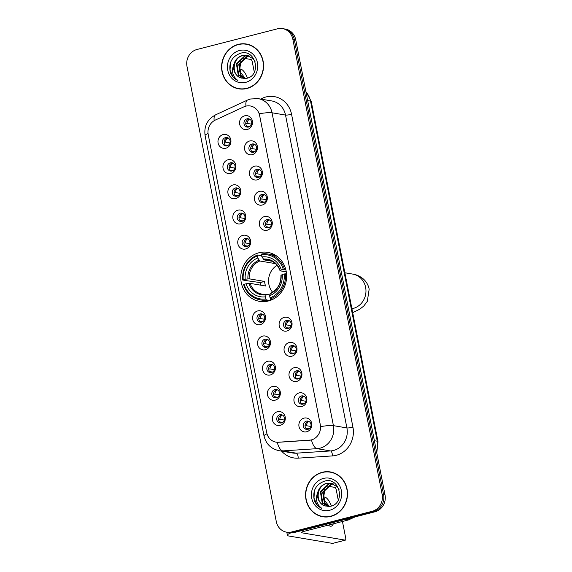 <?xml version="1.0" encoding="UTF-8"?>
<svg xmlns="http://www.w3.org/2000/svg" width="572" height="572" viewBox="0 0 572 572"><rect width="100%" height="100%" fill="white"/><g stroke="black" fill="none" stroke-linecap="round" stroke-linejoin="round"><path stroke-width="0.86" d="M258.98 252.76A24.832 22.873 -80.4 0 0 240.776 277.856A24.832 22.873 -80.4 0 0 259.566 301.351A24.832 22.873 -80.4 0 0 268.44 300.965A24.832 22.873 -80.4 0 0 286.636 275.868A24.832 22.873 -80.4 0 0 267.846 252.374A24.832 22.873 -80.4 0 0 258.98 252.76M230.738 173.416A7.028 6.471 99.6 0 1 223.051 168.225A7.028 6.471 99.6 0 1 228.064 159.774A7.028 6.471 99.6 0 1 235.75 164.965A7.028 6.471 99.6 0 1 230.738 173.416M230.394 162.805A4.218 3.882 -80.4 0 0 230.495 171.057A4.218 3.882 -80.4 0 0 235.092 166.731A4.218 3.882 -80.4 0 0 230.394 162.805M235.678 198.606A7.028 6.471 99.6 0 1 227.992 193.415A7.028 6.471 99.6 0 1 233.004 184.963A7.028 6.471 99.6 0 1 240.69 190.154A7.028 6.471 99.6 0 1 235.678 198.606M235.335 187.995A4.218 3.882 -80.4 0 0 235.435 196.246A4.218 3.882 -80.4 0 0 240.033 191.92A4.218 3.882 -80.4 0 0 235.335 187.995M240.626 223.802A7.028 6.471 99.6 0 1 232.933 218.611A7.028 6.471 99.6 0 1 237.945 210.16A7.028 6.471 99.6 0 1 245.638 215.351A7.028 6.471 99.6 0 1 240.626 223.802M240.283 213.192A4.218 3.882 -80.4 0 0 240.383 221.443A4.218 3.882 -80.4 0 0 244.973 217.117A4.218 3.882 -80.4 0 0 240.283 213.192M245.567 248.992A7.028 6.471 99.6 0 1 237.873 243.801A7.028 6.471 99.6 0 1 242.893 235.349A7.028 6.471 99.6 0 1 250.579 240.54A7.028 6.471 99.6 0 1 245.567 248.992M245.224 238.381A4.218 3.882 -80.4 0 0 245.324 246.632A4.218 3.882 -80.4 0 0 249.921 242.306A4.218 3.882 -80.4 0 0 245.224 238.381M260.396 324.574A7.028 6.471 99.6 0 1 252.702 319.383A7.028 6.471 99.6 0 1 257.715 310.932A7.028 6.471 99.6 0 1 265.408 316.123A7.028 6.471 99.6 0 1 260.396 324.574M260.053 313.964A4.218 3.882 -80.4 0 0 260.153 322.215A4.218 3.882 -80.4 0 0 264.75 317.889A4.218 3.882 -80.4 0 0 260.053 313.964M265.337 349.764A7.028 6.471 99.6 0 1 257.65 344.573A7.028 6.471 99.6 0 1 262.662 336.122A7.028 6.471 99.6 0 1 270.349 341.312A7.028 6.471 99.6 0 1 265.337 349.764M264.993 339.153A4.218 3.882 -80.4 0 0 265.093 347.404A4.218 3.882 -80.4 0 0 269.691 343.078A4.218 3.882 -80.4 0 0 264.993 339.153M270.277 374.96A7.028 6.471 99.6 0 1 262.591 369.769A7.028 6.471 99.6 0 1 267.603 361.318A7.028 6.471 99.6 0 1 275.289 366.502A7.028 6.471 99.6 0 1 270.277 374.96M269.934 364.35A4.218 3.882 -80.4 0 0 270.034 372.601A4.218 3.882 -80.4 0 0 274.632 368.268A4.218 3.882 -80.4 0 0 269.934 364.35M275.225 400.15A7.028 6.471 99.6 0 1 267.532 394.959A7.028 6.471 99.6 0 1 272.544 386.508A7.028 6.471 99.6 0 1 280.237 391.698A7.028 6.471 99.6 0 1 275.225 400.15M274.882 389.539A4.218 3.882 -80.4 0 0 274.975 397.79A4.218 3.882 -80.4 0 0 279.572 393.464A4.218 3.882 -80.4 0 0 274.882 389.539M280.166 425.339A7.028 6.471 99.6 0 1 272.472 420.155A7.028 6.471 99.6 0 1 277.484 411.697A7.028 6.471 99.6 0 1 285.178 416.888A7.028 6.471 99.6 0 1 280.166 425.339M279.822 414.736A4.218 3.882 -80.4 0 0 279.923 422.987A4.218 3.882 -80.4 0 0 284.52 418.654A4.218 3.882 -80.4 0 0 279.822 414.736M225.797 148.22A7.028 6.471 99.6 0 1 218.104 143.029A7.028 6.471 99.6 0 1 223.116 134.577A7.028 6.471 99.6 0 1 230.809 139.768A7.028 6.471 99.6 0 1 225.797 148.22M225.454 137.609A4.218 3.882 -80.4 0 0 225.554 145.86A4.218 3.882 -80.4 0 0 230.151 141.534A4.218 3.882 -80.4 0 0 225.454 137.609M252.316 154.64A7.028 6.471 99.6 0 1 244.623 149.449A7.028 6.471 99.6 0 1 249.642 140.998A7.028 6.471 99.6 0 1 257.328 146.189A7.028 6.471 99.6 0 1 252.316 154.64M251.973 144.03A4.218 3.882 -80.4 0 0 252.073 152.281A4.218 3.882 -80.4 0 0 256.671 147.955A4.218 3.882 -80.4 0 0 251.973 144.03M257.257 179.837A7.028 6.471 99.6 0 1 249.571 174.646A7.028 6.471 99.6 0 1 254.583 166.195A7.028 6.471 99.6 0 1 262.269 171.385A7.028 6.471 99.6 0 1 257.257 179.837M256.914 169.226A4.218 3.882 -80.4 0 0 257.014 177.477A4.218 3.882 -80.4 0 0 261.611 173.152A4.218 3.882 -80.4 0 0 256.914 169.226M262.198 205.026A7.028 6.471 99.6 0 1 254.511 199.835A7.028 6.471 99.6 0 1 259.524 191.384A7.028 6.471 99.6 0 1 267.21 196.575A7.028 6.471 99.6 0 1 262.198 205.026M261.854 194.416A4.218 3.882 -80.4 0 0 261.955 202.667A4.218 3.882 -80.4 0 0 266.552 198.341A4.218 3.882 -80.4 0 0 261.854 194.416M267.145 230.223A7.028 6.471 99.6 0 1 259.452 225.032A7.028 6.471 99.6 0 1 264.464 216.581A7.028 6.471 99.6 0 1 272.158 221.772A7.028 6.471 99.6 0 1 267.145 230.223M266.802 219.612A4.218 3.882 -80.4 0 0 266.902 227.863A4.218 3.882 -80.4 0 0 271.5 223.538A4.218 3.882 -80.4 0 0 266.802 219.612M286.915 330.995A7.028 6.471 99.6 0 1 279.222 325.804A7.028 6.471 99.6 0 1 284.234 317.353A7.028 6.471 99.6 0 1 291.927 322.536A7.028 6.471 99.6 0 1 286.915 330.995M286.572 320.384A4.218 3.882 -80.4 0 0 286.672 328.635A4.218 3.882 -80.4 0 0 291.27 324.31A4.218 3.882 -80.4 0 0 286.572 320.384M291.856 356.184A7.028 6.471 99.6 0 1 284.17 350.993A7.028 6.471 99.6 0 1 289.182 342.542A7.028 6.471 99.6 0 1 296.868 347.733A7.028 6.471 99.6 0 1 291.856 356.184M291.513 345.574A4.218 3.882 -80.4 0 0 291.613 353.825A4.218 3.882 -80.4 0 0 296.21 349.499A4.218 3.882 -80.4 0 0 291.513 345.574M296.796 381.381A7.028 6.471 99.6 0 1 289.11 376.19A7.028 6.471 99.6 0 1 294.122 367.739A7.028 6.471 99.6 0 1 301.809 372.923A7.028 6.471 99.6 0 1 296.796 381.381M296.453 370.77A4.218 3.882 -80.4 0 0 296.553 379.022A4.218 3.882 -80.4 0 0 301.151 374.689A4.218 3.882 -80.4 0 0 296.453 370.77M301.744 406.57A7.028 6.471 99.6 0 1 294.051 401.38A7.028 6.471 99.6 0 1 299.063 392.928A7.028 6.471 99.6 0 1 306.756 398.119A7.028 6.471 99.6 0 1 301.744 406.57M301.401 395.96A4.218 3.882 -80.4 0 0 301.501 404.211A4.218 3.882 -80.4 0 0 306.091 399.885A4.218 3.882 -80.4 0 0 301.401 395.96M306.685 431.76A7.028 6.471 99.6 0 1 298.999 426.576A7.028 6.471 99.6 0 1 304.011 418.118A7.028 6.471 99.6 0 1 311.697 423.309A7.028 6.471 99.6 0 1 306.685 431.76M306.342 421.156A4.218 3.882 -80.4 0 0 306.442 429.408A4.218 3.882 -80.4 0 0 311.039 425.075A4.218 3.882 -80.4 0 0 306.342 421.156M247.376 129.451A7.028 6.471 99.6 0 1 239.682 124.26A7.028 6.471 99.6 0 1 244.694 115.809A7.028 6.471 99.6 0 1 252.388 120.999A7.028 6.471 99.6 0 1 247.376 129.451M247.032 118.84A4.218 3.882 -80.4 0 0 247.133 127.091A4.218 3.882 -80.4 0 0 251.723 122.765A4.218 3.882 -80.4 0 0 247.032 118.84M231.41 171.092A4.218 3.882 99.6 0 1 232.783 163.006M236.358 196.282A4.218 3.882 99.6 0 1 237.723 188.202M241.298 221.478A4.218 3.882 99.6 0 1 242.664 213.392M246.239 246.668A4.218 3.882 99.6 0 1 247.605 238.588M261.068 322.25A4.218 3.882 99.6 0 1 262.434 314.164M266.009 347.44A4.218 3.882 99.6 0 1 267.381 339.36M270.956 372.637A4.218 3.882 99.6 0 1 272.322 364.55M275.897 397.826A4.218 3.882 99.6 0 1 277.263 389.739M280.838 423.023A4.218 3.882 99.6 0 1 282.203 414.936M226.469 145.896A4.218 3.882 99.6 0 1 227.835 137.816M252.988 152.316A4.218 3.882 99.6 0 1 254.354 144.237M257.936 177.513A4.218 3.882 99.6 0 1 259.302 169.426M262.877 202.702A4.218 3.882 99.6 0 1 264.243 194.623M267.818 227.899A4.218 3.882 99.6 0 1 269.183 219.812M287.587 328.671A4.218 3.882 99.6 0 1 288.953 320.585M292.528 353.861A4.218 3.882 99.6 0 1 293.901 345.781M297.476 379.057A4.218 3.882 99.6 0 1 298.841 370.971M302.416 404.247A4.218 3.882 99.6 0 1 303.782 396.16M307.357 429.443A4.218 3.882 99.6 0 1 308.723 421.357M248.048 127.127A4.218 3.882 99.6 0 1 249.413 119.04M243.836 106.864A12.648 11.655 99.6 0 1 245.781 106.163A12.648 11.655 99.6 0 1 250.3 105.97A12.648 11.655 99.6 0 1 259.624 115.508L320.291 424.731A12.648 11.655 99.6 0 1 309.245 440.268L278.507 442.27A12.648 11.655 99.6 0 1 276.011 442.142A12.648 11.655 99.6 0 1 266.688 432.604L208.222 134.606A12.648 11.655 99.6 0 1 215.301 120.084L243.836 106.864M238.259 44.373A22.723 20.935 -80.4 0 0 221.6 67.339A22.723 20.935 -80.4 0 0 238.796 88.839A22.723 20.935 -80.4 0 0 246.911 88.488A22.723 20.935 -80.4 0 0 263.57 65.523A22.723 20.935 -80.4 0 0 246.375 44.023A22.723 20.935 -80.4 0 0 238.259 44.373M236.543 88.074A22.723 20.935 -80.4 0 0 239.518 88.946M322.215 472.293A22.723 20.935 -80.4 0 0 305.555 495.252A22.723 20.935 -80.4 0 0 322.751 516.752A22.723 20.935 -80.4 0 0 330.866 516.402A22.723 20.935 -80.4 0 0 347.519 493.436A22.723 20.935 -80.4 0 0 330.33 471.936A22.723 20.935 -80.4 0 0 322.215 472.293M320.492 515.987A22.723 20.935 -80.4 0 0 323.473 516.859M259.288 113.749L320.67 426.612A16.402 2.424 -11.1 0 1 333.419 425.647A18.74 17.267 99.6 0 1 320.055 448.183A18.74 17.267 99.6 0 1 317.06 448.662L282.804 450.893A18.74 17.267 99.6 0 1 279.107 450.7L292.592 452.981A18.74 17.267 -80.4 0 0 296.289 453.174L330.537 450.943A18.74 17.267 -80.4 0 0 333.533 450.464A18.74 17.267 -80.4 0 0 346.904 427.928L285.521 115.065A18.74 17.267 -80.4 0 0 271.707 100.929L258.229 98.656A18.74 17.267 99.6 0 1 272.036 112.784A16.402 2.424 168.9 0 0 259.288 113.749M286.651 532.174L289.525 532.661A14.057 12.949 -80.4 0 0 294.544 532.446L374.989 511.79L373.552 511.547A14.057 12.949 -80.4 0 0 383.576 494.637L294.273 39.439A14.057 12.949 -80.4 0 0 283.912 28.843A14.057 12.949 -80.4 0 1 294.273 39.439L383.576 494.637A14.057 12.949 -80.4 0 1 373.552 511.547L293.107 532.203L373.552 511.547L372.115 511.304A14.057 12.949 -80.4 0 0 382.139 494.394L292.835 39.196A14.057 12.949 -80.4 0 0 282.475 28.6A14.057 12.949 -80.4 0 0 277.456 28.814L197.011 49.478A14.057 12.949 -80.4 0 0 186.987 66.381L276.29 521.578A14.057 12.949 -80.4 0 0 286.651 532.174A14.057 12.949 -80.4 0 0 291.67 531.96L372.115 511.304M288.088 532.418A14.057 12.949 -80.4 0 0 293.107 532.203A14.057 12.949 -80.4 0 1 288.088 532.418M260.618 99.056L262.312 98.27A23.431 21.579 99.6 0 1 291.556 114.278L352.931 427.141A23.431 21.579 99.6 0 1 336.229 455.319A23.431 21.579 99.6 0 1 332.482 455.913A4.683 1.78 -93.7 0 0 330.537 450.943L317.06 448.662A16.402 6.235 86.3 0 1 311.461 439.99L277.234 442.299A16.402 6.235 86.3 0 0 282.804 450.893L296.289 453.174A4.683 1.78 -93.7 0 1 298.234 458.143A23.431 21.579 99.6 0 1 281.624 451.129M331.045 472.072A22.723 20.935 -80.4 0 0 327.942 471.921M247.09 44.158A22.723 20.935 -80.4 0 0 243.994 44.008M374.989 511.79A14.057 12.949 -80.4 0 0 385.013 494.88L295.71 39.682A14.057 12.949 -80.4 0 0 285.349 29.086L282.475 28.6M250.064 45.038A22.494 20.721 -80.4 0 0 247.776 44.502L246.332 44.258A22.494 20.721 -80.4 0 0 238.302 44.602A22.494 20.721 -80.4 0 0 221.814 67.332A22.494 20.721 -80.4 0 0 238.839 88.61A22.494 20.721 -80.4 0 0 246.868 88.26A22.494 20.721 -80.4 0 0 263.356 65.53A22.494 20.721 -80.4 0 0 246.332 44.258M245.495 78.679L239.532 71.214L240.833 61.104M244.887 78.564L240.533 75.483L238.688 64.178L247.118 56.206L249.12 55.913M245.159 78.557L241.105 75.583L239.26 64.279L247.69 56.306L249.392 56.027M244.08 78.564L238.252 75.096L236.4 63.792L244.837 55.82L248.005 55.534M244.187 78.571L238.824 75.197L236.972 63.892L245.409 55.92L248.284 55.613M241.556 78.092L246.561 78.357C261.804 75.518 255.941 48.834 240.905 53.124C231.946 56.321 228.428 62.763 230.352 72.458C231.846 76.248 234.348 78.907 237.873 80.445C232.511 76.469 231.195 71.007 233.927 64.064A11.712 10.789 -80.4 0 0 241.556 78.092C231.109 76.012 231.982 57.565 243.121 55.534L247.161 55.327M233.927 64.064C235.314 59.581 238.195 56.707 242.549 55.434L246.875 55.277L253.217 58.83L255.212 61.976M239.461 50.515A16.402 15.108 -80.4 0 0 227.763 70.234A16.402 15.108 -80.4 0 0 245.71 82.347A16.402 15.108 -80.4 0 0 257.407 62.627A16.402 15.108 -80.4 0 0 239.461 50.515M238.839 88.61L240.276 88.853A22.494 20.721 -80.4 0 0 242.614 89.096M237.873 80.445L233.04 76.805L230.037 70.256L230.459 62.756M247.483 78.121A14.994 5.398 75.6 0 0 239.875 69.212A14.994 5.398 75.6 0 0 239.203 69.519M254.304 72.208L252.288 61.898A2.345 0.844 75.6 0 0 250.944 59.474L243.6 58.237M334.019 472.951A22.494 20.721 -80.4 0 0 331.724 472.415L330.287 472.172A22.494 20.721 -80.4 0 0 322.258 472.515A22.494 20.721 -80.4 0 0 305.77 495.245A22.494 20.721 -80.4 0 0 322.787 516.523A22.494 20.721 -80.4 0 0 330.823 516.173A22.494 20.721 -80.4 0 0 347.304 493.443A22.494 20.721 -80.4 0 0 330.287 472.172M329.443 506.592L323.487 499.127L324.789 489.017M328.843 506.485L324.488 503.396L322.637 492.092L331.074 484.119L333.068 483.826M329.107 506.47L325.06 503.496L323.209 492.192L331.646 484.219L333.347 483.941M328.035 506.477L322.208 503.01L320.356 491.706L328.786 483.733L331.96 483.447M328.142 506.485L322.78 503.11L320.928 491.806L329.358 483.833L332.239 483.526M325.504 506.013L330.509 506.27C345.76 503.431 339.897 476.748 324.86 481.038C315.894 484.234 312.376 490.676 314.307 500.371C315.794 504.161 318.304 506.828 321.829 508.358C316.466 504.382 315.151 498.92 317.875 491.977A11.712 10.789 -80.4 0 0 325.504 506.013C315.058 503.925 315.937 485.478 327.077 483.447L331.116 483.24M317.875 491.977C319.269 487.501 322.143 484.62 326.505 483.347L330.83 483.19L337.165 486.743L339.167 489.889M323.416 478.428A16.402 15.108 -80.4 0 0 311.719 498.148A16.402 15.108 -80.4 0 0 329.658 510.26A16.402 15.108 -80.4 0 0 341.355 490.54A16.402 15.108 -80.4 0 0 323.416 478.428M322.787 516.523L324.224 516.766A22.494 20.721 -80.4 0 0 326.569 517.009M321.829 508.358L316.995 504.718L313.992 498.176L314.414 490.669M277.07 265.322A17.339 15.973 -80.4 0 0 272.537 292.156M269.955 300.514L266.352 299.907L265.816 298.934A22.301 20.542 -80.4 0 1 244.115 284.284L246.074 283.776A20.149 18.561 -80.4 0 0 265.401 296.825L266.316 294.323L269.812 294.916M260.546 285.135A22.258 20.499 99.6 0 1 260.16 282.582L246.575 280.666L242.728 280.015L243.222 279.737A22.301 20.542 -80.4 0 1 257.371 255.877L257.779 257.986A20.149 18.561 -80.4 0 0 245.181 279.229L249.192 278.821L264.636 281.431A17.339 15.973 -80.4 0 0 265.53 285.979L250.086 283.369L246.074 283.776M275.354 263.535A17.339 15.973 -80.4 0 0 275.218 263.592L259.774 260.982L257.779 257.986M271.643 299.871L270.299 299.649L270.198 300.557M257.371 255.877L257.55 255.026L261.397 255.677L261.976 256.706M244.115 284.284L243.622 284.563A23.238 21.407 -80.4 0 0 260.196 299.835L264.042 300.486A23.238 21.407 -80.4 0 0 269.576 300.636M270.585 298.82A23.238 21.407 -80.4 0 0 285.407 273.831L284.198 273.988A22.301 20.542 -80.4 0 1 270.048 297.848L270.585 298.82L273.016 299.227M286.551 274.024L285.407 273.831M260.196 299.835A23.238 21.407 -80.4 0 0 266.352 299.907M257.55 255.026A23.238 21.407 -80.4 0 0 242.728 280.015M270.048 297.848L269.634 295.738A20.149 18.561 -80.4 0 0 282.239 274.496L284.198 273.988M265.401 296.825L265.816 298.934M245.181 279.229L243.222 279.737M282.239 274.496L281.124 275.397M281.117 275.125A18.025 16.602 -80.4 0 1 270.041 293.801L270.549 293.236L269.634 295.738M248.82 283.419A18.025 16.602 -80.4 0 0 265.808 294.887L266.316 294.323M277.07 256.335A23.238 21.407 -80.4 0 0 271.793 254.662L267.939 254.011A23.238 21.407 -80.4 0 0 261.783 253.939L261.604 254.79A22.301 20.542 -80.4 0 1 283.304 269.441L284.513 269.283A23.238 21.407 -80.4 0 0 267.939 254.011M284.513 269.283L285.778 269.498M283.304 269.441L281.345 269.948A20.149 18.561 -80.4 0 0 262.012 256.899L261.604 254.79M286.286 271.872L280.237 270.849L281.345 269.948M262.012 256.899L264.007 259.895L271.857 261.218M280.237 270.849L280.223 270.577A18.025 16.602 -80.4 0 0 263.242 259.116M264.636 281.431L260.16 282.582M249.571 119.119A5.155 4.748 -80.4 0 0 247.04 123.388L251.53 124.145M245.738 123.559L247.04 123.388M249.814 126.498L246.811 126.219M247.576 126.119A5.155 4.748 -80.4 0 0 248.219 127.106M254.511 144.308A5.155 4.748 -80.4 0 0 251.98 148.577L256.47 149.342M250.686 148.756L251.98 148.577M254.755 151.687L251.751 151.408M252.517 151.308A5.155 4.748 -80.4 0 0 253.16 152.302M259.452 169.505A5.155 4.748 -80.4 0 0 256.921 173.774L261.411 174.531M255.627 173.945L256.921 173.774M259.702 176.884L256.692 176.605M257.457 176.505A5.155 4.748 -80.4 0 0 258.101 177.492M264.4 194.695A5.155 4.748 -80.4 0 0 261.869 198.963L266.359 199.728M260.567 199.142L261.869 198.963M264.643 202.073L261.633 201.794M262.405 201.694A5.155 4.748 -80.4 0 0 263.048 202.688M269.34 219.891A5.155 4.748 -80.4 0 0 266.809 224.16L271.3 224.918M265.508 224.331L266.809 224.16M269.584 227.263L266.581 226.991M267.346 226.884A5.155 4.748 -80.4 0 0 267.989 227.878M289.11 320.656A5.155 4.748 -80.4 0 0 286.579 324.932L291.069 325.69M285.285 325.103L286.579 324.932M289.353 328.035L286.35 327.763M287.115 327.656A5.155 4.748 -80.4 0 0 287.759 328.65M294.051 345.853A5.155 4.748 -80.4 0 0 291.52 350.121L296.01 350.879M290.226 350.293L291.52 350.121M294.301 353.231L291.291 352.953M292.056 352.852A5.155 4.748 -80.4 0 0 292.7 353.839M298.999 371.042A5.155 4.748 -80.4 0 0 296.468 375.318L300.958 376.076M295.166 375.489L296.468 375.318M299.242 378.421L296.232 378.149M297.004 378.042A5.155 4.748 -80.4 0 0 297.647 379.036M303.939 396.239A5.155 4.748 -80.4 0 0 301.408 400.507L305.898 401.265M300.107 400.679L301.408 400.507M304.182 403.618L301.179 403.339M301.945 403.239A5.155 4.748 -80.4 0 0 302.588 404.225M308.88 421.428A5.155 4.748 -80.4 0 0 306.349 425.704L310.839 426.462M305.055 425.875L306.349 425.704M309.123 428.807L306.12 428.528M306.885 428.428A5.155 4.748 -80.4 0 0 307.529 429.422M227.992 137.888A5.155 4.748 -80.4 0 0 225.461 142.163L229.951 142.921M224.167 142.335L225.461 142.163M228.235 145.267L225.232 144.988M225.997 144.888A5.155 4.748 -80.4 0 0 226.641 145.881M232.933 163.084A5.155 4.748 -80.4 0 0 230.402 167.353L234.892 168.111M229.107 167.524L230.402 167.353M233.183 170.463L230.173 170.184M230.938 170.084A5.155 4.748 -80.4 0 0 231.581 171.071M237.88 188.274A5.155 4.748 -80.4 0 0 235.349 192.542L239.84 193.307M234.048 192.721L235.349 192.542M238.124 195.653L235.113 195.374M235.878 195.274A5.155 4.748 -80.4 0 0 236.529 196.267M242.821 213.47A5.155 4.748 -80.4 0 0 240.29 217.739L244.78 218.497M238.989 217.911L240.29 217.739M243.064 220.849L240.061 220.57M240.826 220.47A5.155 4.748 -80.4 0 0 241.47 221.457M247.762 238.66A5.155 4.748 -80.4 0 0 245.231 242.928L249.721 243.693M243.937 243.1L245.231 242.928M248.005 246.039L245.002 245.76M245.767 245.66A5.155 4.748 -80.4 0 0 246.41 246.654M262.591 314.235A5.155 4.748 -80.4 0 0 260.06 318.511L264.55 319.269M258.758 318.683L260.06 318.511M262.834 321.614L259.831 321.342M260.596 321.235A5.155 4.748 -80.4 0 0 261.24 322.229M267.532 339.432A5.155 4.748 -80.4 0 0 265 343.7L269.491 344.458M263.706 343.872L265 343.7M267.782 346.811L264.772 346.532M265.537 346.432A5.155 4.748 -80.4 0 0 266.18 347.418M272.472 364.621A5.155 4.748 -80.4 0 0 269.948 368.897L274.438 369.655M268.647 369.069L269.948 368.897M272.722 372L269.712 371.728M270.477 371.621A5.155 4.748 -80.4 0 0 271.128 372.615M277.42 389.818A5.155 4.748 -80.4 0 0 274.889 394.087L279.379 394.844M273.588 394.258L274.889 394.087M277.663 397.197L274.66 396.918M275.425 396.818A5.155 4.748 -80.4 0 0 276.069 397.805M282.361 415.007A5.155 4.748 -80.4 0 0 279.83 419.283L284.32 420.041M278.535 419.455L279.83 419.283M282.604 422.386L279.601 422.115M280.366 422.007A5.155 4.748 -80.4 0 0 281.009 423.001M331.431 506.034A14.994 5.398 75.6 0 0 323.823 497.125A14.994 5.398 75.6 0 0 323.159 497.44M291.012 532.818A18.74 2.767 168.9 0 0 287.401 535.27A18.74 2.767 168.9 0 0 288.853 536.014L332.539 543.4L345.245 540.14L301.558 532.754A4.683 0.694 -11.1 0 1 301.194 532.568A4.683 0.694 -11.1 0 1 303.997 531.359L348.262 519.991L345.116 519.462M345.245 540.14A2.345 0.844 75.6 0 0 345.381 540.132A2.345 0.844 75.6 0 0 345.695 538.016L342.449 521.485M338.259 500.121L336.236 489.811A2.345 0.844 75.6 0 0 334.892 487.387L327.556 486.15M328.392 525.096A14.994 5.398 75.6 0 0 331.288 526.168A14.994 5.398 75.6 0 0 333.304 523.83M354.947 516.938L348.627 519.862A2.345 2.159 99.6 0 1 348.262 519.991M352.931 427.141A4.683 0.694 -11.1 0 1 346.904 427.928L333.419 425.647L272.036 112.784L285.521 115.065A4.683 0.694 -11.1 0 0 291.556 114.278M258.229 98.656L250.579 98.977L247.397 100.107A16.402 5.391 65.1 0 0 245.967 106.12M267.002 433.848A16.402 2.424 168.9 0 0 264.021 435.921C265.966 443.951 270.999 448.877 279.107 450.7M264.021 435.921L205.098 135.571A16.402 2.424 -11.1 0 1 208.058 133.505M205.098 135.571C203.847 126.276 207.35 119.369 215.601 114.843A16.402 5.391 65.1 0 0 214.15 120.699M332.482 455.913L298.234 458.143M382.139 494.394L385.013 494.88M292.835 39.196L295.71 39.682M291.67 531.96L294.544 532.446M262.312 98.27A4.683 1.544 -114.9 0 1 262.684 99.406M376.526 451.63A18.74 17.267 -80.4 0 0 377.255 441.198L310.517 101.051A18.74 17.267 -80.4 0 0 305.97 91.978M307.65 100.565L310.517 101.051A9.374 1.387 -11.1 0 1 311.247 101.423L377.985 441.57A9.374 1.387 -11.1 0 0 377.255 441.198L374.388 440.712M344.866 272.765L352.674 274.088A17.568 16.188 99.6 0 1 365.622 287.33A17.568 16.188 99.6 0 1 353.096 308.465A17.568 16.188 99.6 0 1 351.916 308.716M250.086 283.369A17.339 15.973 -80.4 0 0 262.269 294.201A17.339 15.973 -80.4 0 0 266.137 294.337M259.774 260.982A17.339 15.973 -80.4 0 0 249.192 278.821M259.002 260.203A18.025 16.602 -80.4 0 0 247.933 278.871M280.058 270.763C277.792 264.736 273.795 261.154 268.046 260.017A17.339 15.973 -80.4 0 0 264.007 259.895M301.558 532.754L301.458 532.26M345.56 519.347L348.627 519.862M247.397 100.107L215.601 114.843M305.884 91.541L311.247 101.423M376.784 452.938L377.985 441.57M352.674 274.088C356.163 274.524 359.602 276.047 362.984 278.657C366.216 281.41 368.282 284.906 369.176 289.139L367.324 301.322L363.728 306.099L359.595 309.302L352.688 312.655M270.37 293.25C277.477 289.818 281.002 283.834 280.945 275.296M266.223 294.323L262.269 294.201M287.401 535.27L286.801 532.203M345.381 540.132L332.675 543.393"/></g></svg>
